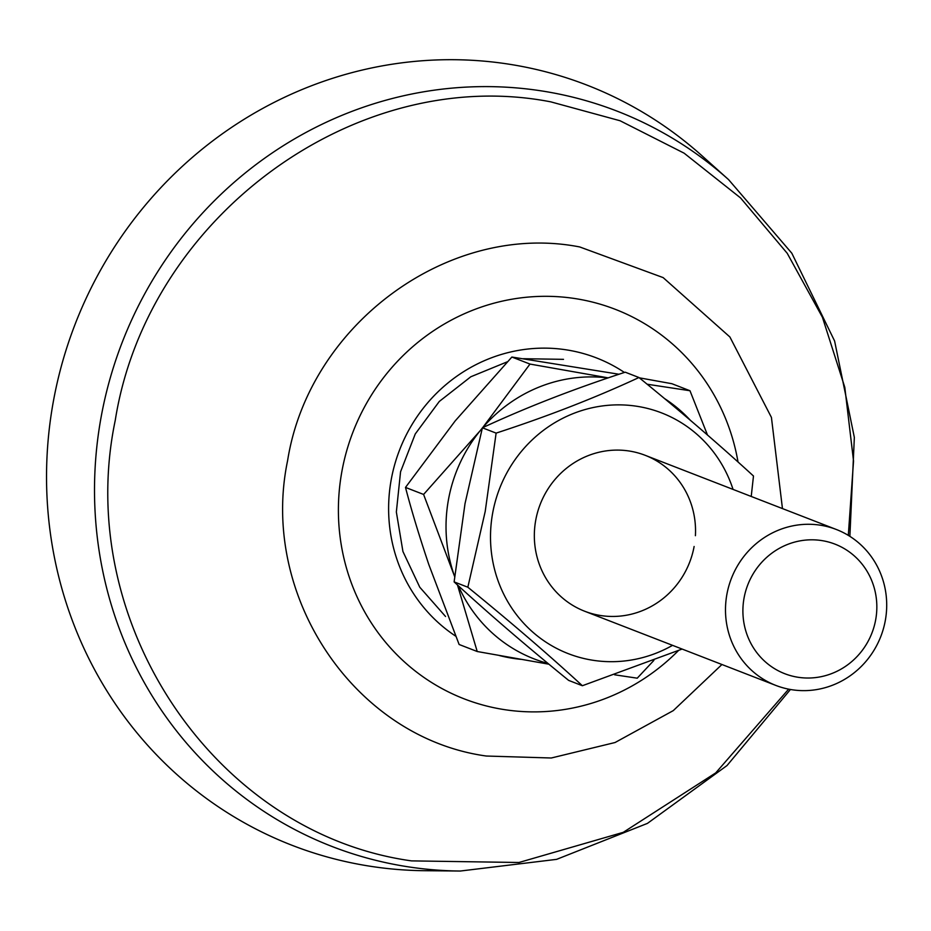 <?xml version="1.0" encoding="UTF-8"?>
<svg xmlns="http://www.w3.org/2000/svg" width="931" height="931" viewBox="0 0 931 931"><rect width="100%" height="100%" fill="white"/><g stroke="black" fill="none" stroke-linecap="round" stroke-linejoin="round"><path stroke-width="1.4" d="M790.442 689.487L727.041 765.526L647.441 823.388L556.61 859.36L460.31 871.032L424.734 870.706A407.697 390.694 -68.8 0 1 366.023 865.574A407.697 390.694 -68.8 0 1 53.463 400.854A407.697 390.694 -68.8 0 1 512.981 64.833A407.697 390.694 -68.8 0 1 702.102 155.873L728.589 179.636L791.816 253.209L834.607 341.014L854.344 437.43L849.875 536.337M745.056 554.957A83.627 80.147 -68.8 0 1 836.352 529.495A83.627 80.147 -68.8 0 1 867.145 659.951A83.627 80.147 -68.8 0 1 775.849 685.425A83.627 80.147 -68.8 0 1 745.056 554.957M759.149 565.303A69.488 66.59 -68.8 0 1 853.611 555.307A69.488 66.59 -68.8 0 1 860.581 652.538A69.488 66.59 -68.8 0 1 766.12 662.523A69.488 66.59 -68.8 0 1 759.149 565.303M482.328 428.074L480.268 430.611A146.353 140.255 -68.8 0 1 482.305 428.167M482.77 427.62A146.353 140.255 -68.8 0 1 607.978 377.951M608.211 377.87L529.983 364.068L482.654 427.678M664.559 398.573A146.353 140.255 -68.8 0 1 690.208 420.125M707.455 434.94L689.987 390.741L647.138 384.224M454.677 576.568A146.353 140.255 -68.8 0 1 453.886 574.334A146.353 140.255 -68.8 0 1 480.268 430.611L423.593 494.442L454.665 576.615M548.022 663.454A146.353 140.255 -68.8 0 1 458.343 585.75M457.458 584.947L477.219 651.514L548.941 664.21M614.623 674.789L637.235 678.187L653.888 660.393M423.593 494.442L405.497 487.425L455.212 420.882L511.875 357.039L618.999 374.25M477.219 651.514L459.123 644.485L428.83 564.605C419.125 535.651 411.339 509.92 405.497 487.425M529.983 364.068L511.875 357.039M689.987 390.741L671.891 383.712L639.318 377.823M695.41 535.697A83.627 80.147 111.2 0 0 624.817 450.464A83.627 80.147 111.2 0 0 535.756 520.08A83.627 80.147 111.2 0 0 599.867 615.403A83.627 80.147 111.2 0 0 694.119 546.485M733.058 489.415A129.106 123.718 111.2 0 0 606.744 405.439A129.106 123.718 111.2 0 0 492.697 512.9A129.106 123.718 111.2 0 0 540.748 638.526A129.106 123.718 111.2 0 0 672.554 645.346M751.224 496.456L753.482 476.02C719.419 444.75 681.236 411.909 638.945 377.52C595.433 397.735 547.824 416.273 496.118 433.113L485.214 511.422L467.839 587.217C510.328 621.768 548.51 654.598 582.375 685.728L682.12 649.058M467.839 587.217L454.119 581.898L465.023 503.59L482.398 427.795C525.91 407.58 573.519 389.053 625.225 372.191L638.945 377.52M582.375 685.728L568.655 680.398C526.166 645.846 487.995 613.005 454.119 581.898M496.118 433.113L482.398 427.795M460.31 871.032A394.337 377.893 -68.8 0 1 403.519 866.074A394.337 377.893 -68.8 0 1 101.211 416.576A394.337 377.893 -68.8 0 1 545.671 91.575A394.337 377.893 -68.8 0 1 728.589 179.636M788.638 689.149L715.741 772.881L623.281 832.326L518.974 862.49L411.514 860.884C215.026 833.513 72.99 622.327 115.246 420.37C147.424 216.737 356.247 64.041 550.815 101.863L620.069 120.751L684.11 153.173L740.529 197.907L787.219 253.29L822.41 317.238L844.801 387.331L853.541 460.973L848.304 535.372M678.431 650.583A208.905 200.2 -68.8 0 1 502.1 709.259A208.905 200.2 -68.8 0 1 341.945 471.133A208.905 200.2 -68.8 0 1 577.406 298.944A208.905 200.2 -68.8 0 1 738.027 462.009M721.944 664.501L673.276 710.621L615.065 742.519L551.303 757.997L486.319 756.03C354.525 737.841 259.284 595.898 287.609 460.589C309.162 324.139 449.301 221.427 579.745 246.959L663.14 277.601L729.892 336.975L771.427 417.425L782.459 508.582M520.685 659.323A156.804 150.263 -68.8 0 1 511.491 658.101A156.804 150.263 -68.8 0 1 499.353 655.529M455.736 636.187A156.804 150.263 -68.8 0 1 399.888 449.161A156.804 150.263 -68.8 0 1 568.015 350.114A156.804 150.263 -68.8 0 1 624.422 372.458M445.553 616.497L419.776 587.228L402.925 551.489L396.35 511.992L400.563 471.773L415.261 433.951L439.304 401.447L470.83 376.764L507.395 361.775M523.21 358.714L563.511 359.343M836.352 529.495L645.195 455.317M775.849 685.425L584.68 611.248"/></g></svg>
